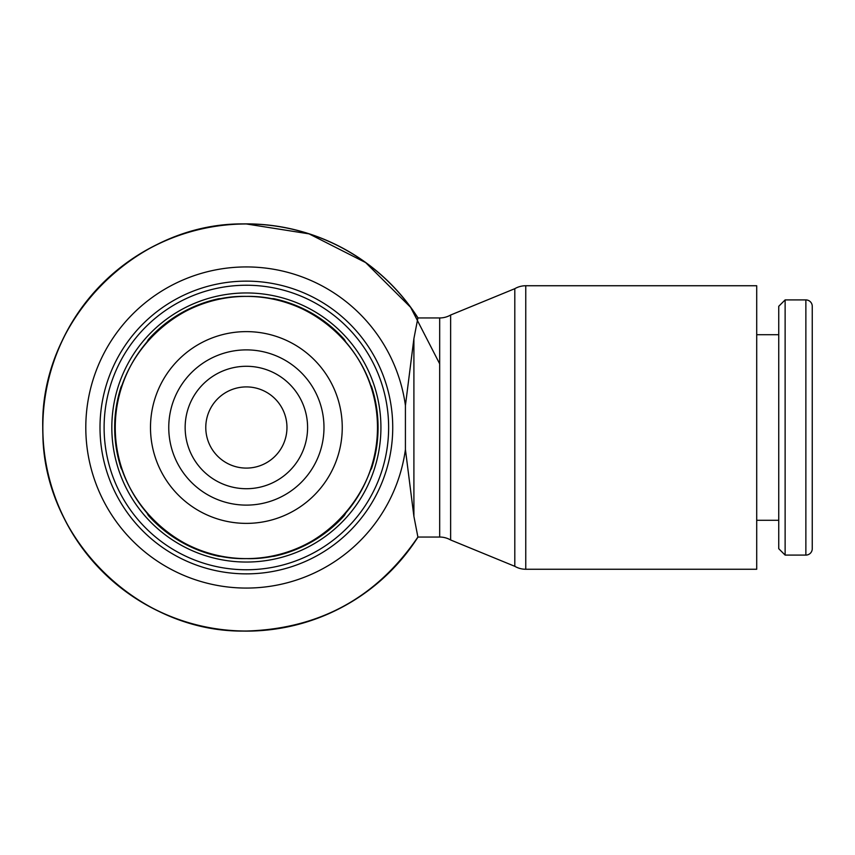 <?xml version="1.0" encoding="UTF-8"?>
<svg xmlns="http://www.w3.org/2000/svg" width="855" height="855" viewBox="0 0 855 855"><rect width="100%" height="100%" fill="white"/><g stroke="black" fill="none" stroke-linecap="round" stroke-linejoin="round"><path stroke-width="1.28" d="M370.033 471.041L371.562 468.401A131.713 131.713 0 0 0 371.562 386.599L370.033 383.959M122.703 383.959L121.175 386.599A131.713 131.713 0 0 0 121.175 468.401L122.703 471.041M222.247 556.37L219.19 556.37A131.713 131.713 0 0 1 148.353 515.48L146.825 512.829M345.912 512.829L344.383 515.48A131.713 131.713 0 0 1 273.547 556.37L270.49 556.37M146.825 342.171L148.353 339.521A131.713 131.713 0 0 1 219.19 298.63L222.247 298.63M270.49 298.63L273.547 298.63A131.713 131.713 0 0 1 344.383 339.521L345.912 342.171M405.42 449.516L405.42 405.484L413.906 338.623L417.903 317.953A203.533 203.533 0 0 0 42.836 427.5A203.533 203.533 0 0 0 417.903 537.047L413.906 516.377L405.42 449.516A160.569 160.569 0 0 1 246.368 588.069A160.569 160.569 0 0 1 85.799 427.5A160.569 160.569 0 0 1 246.368 266.931A160.569 160.569 0 0 1 405.42 405.484M418.01 317.953A203.618 203.618 0 0 0 42.75 427.5A203.618 203.618 0 0 0 418.01 537.047M450.628 539.975L450.628 315.025A21.909 21.909 0 0 1 439.673 317.953L439.673 537.047A21.909 21.909 0 0 1 450.628 539.975L514.806 566.32L514.806 288.68A21.909 21.909 0 0 1 525.761 285.741L525.761 569.259A21.909 21.909 0 0 1 514.806 566.32M525.761 285.741L756.707 285.741L756.707 569.259L525.761 569.259M785.125 555.087L785.125 299.913L778.745 306.293L778.745 548.707L785.125 555.087L805.87 555.087A6.38 6.38 0 0 0 812.25 548.707L812.25 306.293A6.38 6.38 0 0 0 805.87 299.913L805.87 555.087M377.483 427.5A131.114 131.114 0 0 0 246.368 296.386A131.114 131.114 0 0 0 115.254 427.5A131.114 131.114 0 0 0 246.368 558.614A131.114 131.114 0 0 0 377.483 427.5M323.981 427.5A77.613 77.613 0 0 0 246.368 349.887A77.613 77.613 0 0 0 168.756 427.5A77.613 77.613 0 0 0 246.368 505.113A77.613 77.613 0 0 0 323.981 427.5M286.959 427.5A40.591 40.591 0 0 0 246.368 386.909A40.591 40.591 0 0 0 205.777 427.5A40.591 40.591 0 0 0 246.368 468.091A40.591 40.591 0 0 0 286.959 427.5M380.924 427.5A134.545 134.545 0 0 0 246.368 292.955A134.545 134.545 0 0 0 111.823 427.5A134.545 134.545 0 0 0 246.368 562.045A134.545 134.545 0 0 0 380.924 427.5M246.368 569.761A142.261 142.261 0 0 0 388.63 427.5A142.261 142.261 0 0 0 246.368 285.239A142.261 142.261 0 0 0 104.107 427.5A142.261 142.261 0 0 0 246.368 569.761M100.003 427.5A146.365 146.365 0 0 0 246.368 573.865A146.365 146.365 0 0 0 392.734 427.5A146.365 146.365 0 0 0 246.368 281.135A146.365 146.365 0 0 0 100.003 427.5M246.368 631.033C138.777 633.737 41.842 538.319 42.868 430.696C38.24 320.828 136.437 221.071 246.368 223.967A203.533 203.533 0 0 0 42.836 427.5A203.533 203.533 0 0 0 246.368 631.033C319.535 628.885 376.713 597.56 417.903 537.047L439.673 537.047M413.906 338.623L413.906 516.377M246.368 523.378A95.878 95.878 0 0 0 342.246 427.5A95.878 95.878 0 0 0 246.368 331.622A95.878 95.878 0 0 0 150.491 427.5A95.878 95.878 0 0 0 246.368 523.378M307.586 427.5A61.218 61.218 0 0 0 246.368 366.282A61.218 61.218 0 0 0 185.15 427.5A61.218 61.218 0 0 0 246.368 488.718A61.218 61.218 0 0 0 307.586 427.5M246.368 223.967L309.061 233.864L365.662 262.592L410.657 307.362L439.673 363.813M417.903 317.953L439.673 317.953M450.628 315.025L514.806 288.68M756.707 520.289L778.745 520.289M756.707 334.711L778.745 334.711M785.125 299.913L805.87 299.913M246.368 558.614C322.538 560.955 388.309 486.345 376.446 411.063C369.755 347.301 310.472 295.039 246.368 296.386C177.06 294.644 114.613 356.118 115.275 425.437C112.294 496.221 175.553 560.485 246.368 558.614"/></g></svg>
